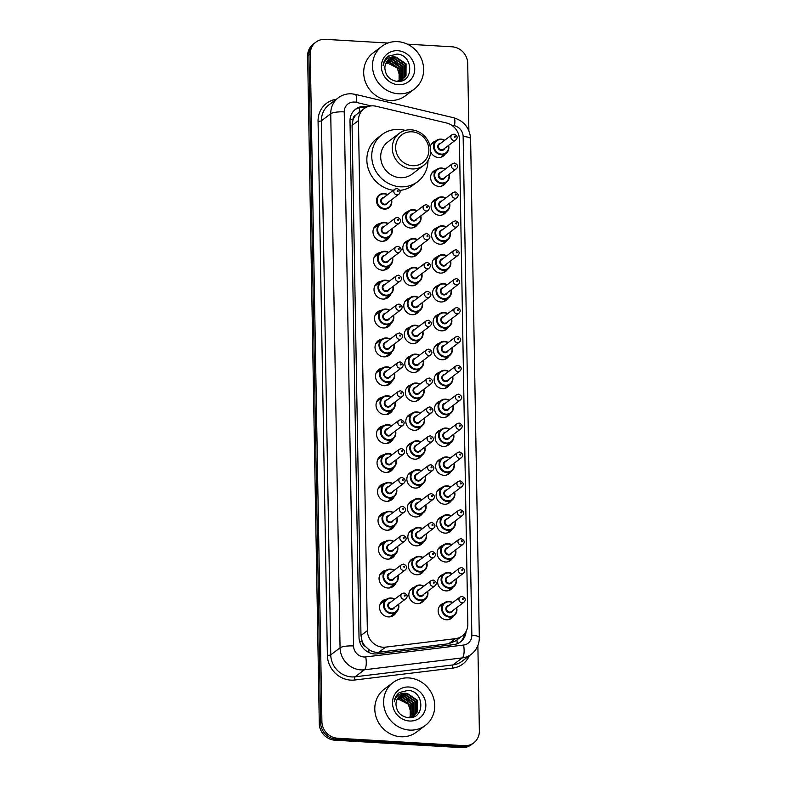 <?xml version="1.0" encoding="UTF-8"?>
<svg xmlns="http://www.w3.org/2000/svg" width="787" height="787" viewBox="0 0 787 787"><rect width="100%" height="100%" fill="white"/><g stroke="black" fill="none" stroke-linecap="round" stroke-linejoin="round"><path stroke-width="1.18" d="M453.381 616.211A8.588 7.939 -127 0 1 451.502 618.307A8.588 7.939 -127 0 1 446.475 619.792A8.588 7.939 -127 0 1 438.644 613.722A8.588 7.939 -127 0 1 441.153 604.593A8.588 7.939 -127 0 1 443.681 603.363M452.879 587.318A8.588 7.939 -127 0 1 451 589.414A8.588 7.939 -127 0 1 445.973 590.899A8.588 7.939 -127 0 1 438.143 584.83A8.588 7.939 -127 0 1 440.651 575.7A8.588 7.939 -127 0 1 443.179 574.461M452.377 558.426A8.588 7.939 -127 0 1 450.489 560.521A8.588 7.939 -127 0 1 445.462 562.007A8.588 7.939 -127 0 1 437.641 555.937A8.588 7.939 -127 0 1 440.149 546.808A8.588 7.939 -127 0 1 442.678 545.568M451.866 529.533A8.588 7.939 -127 0 1 449.987 531.628A8.588 7.939 -127 0 1 444.96 533.114A8.588 7.939 -127 0 1 437.129 527.044A8.588 7.939 -127 0 1 439.638 517.915A8.588 7.939 -127 0 1 442.176 516.675M451.364 500.64A8.588 7.939 -127 0 1 449.485 502.726A8.588 7.939 -127 0 1 444.458 504.221A8.588 7.939 -127 0 1 436.628 498.151A8.588 7.939 -127 0 1 439.136 489.022A8.588 7.939 -127 0 1 441.664 487.783M450.862 471.747A8.588 7.939 -127 0 1 448.983 473.833A8.588 7.939 -127 0 1 443.957 475.328A8.588 7.939 -127 0 1 436.126 469.259A8.588 7.939 -127 0 1 438.634 460.129A8.588 7.939 -127 0 1 441.163 458.89M450.361 442.855A8.588 7.939 -127 0 1 448.472 444.94A8.588 7.939 -127 0 1 443.445 446.436A8.588 7.939 -127 0 1 435.624 440.366A8.588 7.939 -127 0 1 438.133 431.237A8.588 7.939 -127 0 1 440.661 429.997M449.849 413.952A8.588 7.939 -127 0 1 447.97 416.048A8.588 7.939 -127 0 1 442.943 417.543A8.588 7.939 -127 0 1 435.113 411.473A8.588 7.939 -127 0 1 437.621 402.334A8.588 7.939 -127 0 1 440.149 401.104M449.347 385.059A8.588 7.939 -127 0 1 447.469 387.155A8.588 7.939 -127 0 1 442.442 388.64A8.588 7.939 -127 0 1 434.611 382.58A8.588 7.939 -127 0 1 437.119 373.441A8.588 7.939 -127 0 1 439.648 372.212M448.846 356.167A8.588 7.939 -127 0 1 446.967 358.262A8.588 7.939 -127 0 1 441.93 359.748A8.588 7.939 -127 0 1 434.109 353.678A8.588 7.939 -127 0 1 436.618 344.549A8.588 7.939 -127 0 1 439.146 343.319M448.344 327.274A8.588 7.939 -127 0 1 446.455 329.369A8.588 7.939 -127 0 1 441.428 330.855A8.588 7.939 -127 0 1 433.607 324.785A8.588 7.939 -127 0 1 436.116 315.656A8.588 7.939 -127 0 1 438.644 314.426M447.833 298.381A8.588 7.939 -127 0 1 445.954 300.477A8.588 7.939 -127 0 1 440.927 301.962A8.588 7.939 -127 0 1 433.096 295.892A8.588 7.939 -127 0 1 435.605 286.763A8.588 7.939 -127 0 1 438.133 285.524M447.331 269.488A8.588 7.939 -127 0 1 445.452 271.584A8.588 7.939 -127 0 1 440.425 273.069A8.588 7.939 -127 0 1 432.594 267A8.588 7.939 -127 0 1 435.103 257.87A8.588 7.939 -127 0 1 437.631 256.631M446.829 240.596A8.588 7.939 -127 0 1 444.94 242.691A8.588 7.939 -127 0 1 439.913 244.177A8.588 7.939 -127 0 1 432.093 238.107A8.588 7.939 -127 0 1 434.601 228.978A8.588 7.939 -127 0 1 437.129 227.738M446.318 211.703A8.588 7.939 -127 0 1 444.439 213.789A8.588 7.939 -127 0 1 439.412 215.284A8.588 7.939 -127 0 1 431.581 209.214A8.588 7.939 -127 0 1 434.099 200.085A8.588 7.939 -127 0 1 436.628 198.845M445.816 182.81A8.588 7.939 -127 0 1 443.937 184.896A8.588 7.939 -127 0 1 438.91 186.391A8.588 7.939 -127 0 1 431.079 180.321A8.588 7.939 -127 0 1 433.588 171.192A8.588 7.939 -127 0 1 436.116 169.953M445.314 153.908A8.588 7.939 -127 0 1 443.435 156.003A8.588 7.939 -127 0 1 438.408 157.498A8.588 7.939 -127 0 1 430.617 151.547M424.095 600.058A8.588 7.939 -127 0 1 422.216 602.153A8.588 7.939 -127 0 1 417.189 603.639A8.588 7.939 -127 0 1 409.358 597.569A8.588 7.939 -127 0 1 411.867 588.44A8.588 7.939 -127 0 1 414.395 587.2M423.593 571.165A8.588 7.939 -127 0 1 421.704 573.261A8.588 7.939 -127 0 1 416.677 574.746A8.588 7.939 -127 0 1 408.856 568.676A8.588 7.939 -127 0 1 411.365 559.547A8.588 7.939 -127 0 1 413.893 558.308M423.081 542.273A8.588 7.939 -127 0 1 421.202 544.368A8.588 7.939 -127 0 1 416.175 545.853A8.588 7.939 -127 0 1 408.345 539.784A8.588 7.939 -127 0 1 410.853 530.654A8.588 7.939 -127 0 1 413.382 529.415M422.58 513.38A8.588 7.939 -127 0 1 420.701 515.465A8.588 7.939 -127 0 1 415.674 516.961A8.588 7.939 -127 0 1 407.843 510.891A8.588 7.939 -127 0 1 410.352 501.762A8.588 7.939 -127 0 1 412.88 500.522M422.078 484.487A8.588 7.939 -127 0 1 420.189 486.573A8.588 7.939 -127 0 1 415.162 488.068A8.588 7.939 -127 0 1 407.341 481.998A8.588 7.939 -127 0 1 409.85 472.869A8.588 7.939 -127 0 1 412.378 471.629M421.576 455.594A8.588 7.939 -127 0 1 419.687 457.68A8.588 7.939 -127 0 1 414.66 459.175A8.588 7.939 -127 0 1 406.84 453.105A8.588 7.939 -127 0 1 409.348 443.976A8.588 7.939 -127 0 1 411.876 442.737M421.065 426.692A8.588 7.939 -127 0 1 419.186 428.787A8.588 7.939 -127 0 1 414.159 430.282A8.588 7.939 -127 0 1 406.328 424.213A8.588 7.939 -127 0 1 408.837 415.074A8.588 7.939 -127 0 1 411.365 413.844M420.563 397.799A8.588 7.939 -127 0 1 418.684 399.894A8.588 7.939 -127 0 1 413.657 401.38A8.588 7.939 -127 0 1 405.826 395.32A8.588 7.939 -127 0 1 408.335 386.181A8.588 7.939 -127 0 1 410.863 384.951M420.061 368.906A8.588 7.939 -127 0 1 418.172 371.002A8.588 7.939 -127 0 1 413.145 372.487A8.588 7.939 -127 0 1 405.325 366.417A8.588 7.939 -127 0 1 407.833 357.288A8.588 7.939 -127 0 1 410.361 356.058M419.55 340.014A8.588 7.939 -127 0 1 417.671 342.109A8.588 7.939 -127 0 1 412.644 343.594A8.588 7.939 -127 0 1 404.813 337.525A8.588 7.939 -127 0 1 407.322 328.395A8.588 7.939 -127 0 1 409.86 327.166M419.048 311.121A8.588 7.939 -127 0 1 417.169 313.216A8.588 7.939 -127 0 1 412.142 314.702A8.588 7.939 -127 0 1 404.311 308.632A8.588 7.939 -127 0 1 406.82 299.503A8.588 7.939 -127 0 1 409.348 298.263M418.546 282.228A8.588 7.939 -127 0 1 416.667 284.323A8.588 7.939 -127 0 1 411.64 285.809A8.588 7.939 -127 0 1 403.81 279.739A8.588 7.939 -127 0 1 406.318 270.61A8.588 7.939 -127 0 1 408.847 269.37M418.045 253.335A8.588 7.939 -127 0 1 416.156 255.431A8.588 7.939 -127 0 1 411.129 256.916A8.588 7.939 -127 0 1 403.308 250.846A8.588 7.939 -127 0 1 405.817 241.717A8.588 7.939 -127 0 1 408.345 240.478M417.533 224.443A8.588 7.939 -127 0 1 415.654 226.528A8.588 7.939 -127 0 1 410.627 228.023A8.588 7.939 -127 0 1 402.796 221.954A8.588 7.939 -127 0 1 405.305 212.824A8.588 7.939 -127 0 1 407.833 211.585M396.294 612.04A9.139 8.45 -127 0 1 393.756 615.326A9.139 8.45 -127 0 1 388.404 616.91A9.139 8.45 -127 0 1 380.082 610.456A9.139 8.45 -127 0 1 382.748 600.747A9.139 8.45 -127 0 1 386.604 599.202M395.792 583.147A9.139 8.45 -127 0 1 393.254 586.433A9.139 8.45 -127 0 1 387.902 588.017A9.139 8.45 -127 0 1 379.58 581.563A9.139 8.45 -127 0 1 382.246 571.854A9.139 8.45 -127 0 1 386.102 570.309M395.29 554.255A9.139 8.45 -127 0 1 392.743 557.54A9.139 8.45 -127 0 1 387.401 559.124A9.139 8.45 -127 0 1 379.068 552.671A9.139 8.45 -127 0 1 381.744 542.951A9.139 8.45 -127 0 1 385.6 541.417M394.779 525.362A9.139 8.45 -127 0 1 392.241 528.648A9.139 8.45 -127 0 1 386.899 530.231A9.139 8.45 -127 0 1 378.567 523.778A9.139 8.45 -127 0 1 381.233 514.059A9.139 8.45 -127 0 1 385.089 512.524M394.277 496.469A9.139 8.45 -127 0 1 391.739 499.755A9.139 8.45 -127 0 1 386.387 501.339A9.139 8.45 -127 0 1 378.065 494.885A9.139 8.45 -127 0 1 380.731 485.166A9.139 8.45 -127 0 1 384.587 483.631M393.775 467.576A9.139 8.45 -127 0 1 391.237 470.862A9.139 8.45 -127 0 1 385.886 472.446A9.139 8.45 -127 0 1 377.563 465.993A9.139 8.45 -127 0 1 380.229 456.273A9.139 8.45 -127 0 1 384.086 454.738M393.264 438.684A9.139 8.45 -127 0 1 390.726 441.969A9.139 8.45 -127 0 1 385.384 443.553A9.139 8.45 -127 0 1 377.052 437.09A9.139 8.45 -127 0 1 379.728 427.38A9.139 8.45 -127 0 1 383.574 425.836M392.762 409.791A9.139 8.45 -127 0 1 390.224 413.067A9.139 8.45 -127 0 1 384.873 414.66A9.139 8.45 -127 0 1 376.55 408.197A9.139 8.45 -127 0 1 379.216 398.488A9.139 8.45 -127 0 1 383.072 396.943M392.26 380.898A9.139 8.45 -127 0 1 389.722 384.174A9.139 8.45 -127 0 1 384.371 385.758A9.139 8.45 -127 0 1 376.048 379.304A9.139 8.45 -127 0 1 378.714 369.595A9.139 8.45 -127 0 1 382.571 368.05M391.759 351.996A9.139 8.45 -127 0 1 389.221 355.281A9.139 8.45 -127 0 1 383.869 356.865A9.139 8.45 -127 0 1 375.547 350.412A9.139 8.45 -127 0 1 378.213 340.702A9.139 8.45 -127 0 1 382.069 339.158M391.247 323.103A9.139 8.45 -127 0 1 388.709 326.389A9.139 8.45 -127 0 1 383.367 327.972A9.139 8.45 -127 0 1 375.035 321.519A9.139 8.45 -127 0 1 377.711 311.809A9.139 8.45 -127 0 1 381.557 310.265M390.745 294.21A9.139 8.45 -127 0 1 388.207 297.496A9.139 8.45 -127 0 1 382.856 299.08A9.139 8.45 -127 0 1 374.533 292.626A9.139 8.45 -127 0 1 377.199 282.907A9.139 8.45 -127 0 1 381.056 281.372M390.244 265.317A9.139 8.45 -127 0 1 387.706 268.603A9.139 8.45 -127 0 1 382.354 270.187A9.139 8.45 -127 0 1 374.032 263.734A9.139 8.45 -127 0 1 376.698 254.014A9.139 8.45 -127 0 1 380.554 252.479M389.742 236.425A9.139 8.45 -127 0 1 387.194 239.71A9.139 8.45 -127 0 1 381.852 241.294A9.139 8.45 -127 0 1 373.52 234.841A9.139 8.45 -127 0 1 376.196 225.121A9.139 8.45 -127 0 1 380.052 223.587M376.176 106.255A16.104 14.884 53 0 0 373.51 105.861A16.104 14.884 53 0 0 364.086 108.655A16.104 14.884 53 0 0 358.449 120.608L367.352 630.662A16.104 14.884 53 0 0 385.62 647.13L455.437 638.651A16.104 14.884 53 0 0 462.205 635.935A16.104 14.884 53 0 0 467.842 623.983L459.382 139.122A16.104 14.884 53 0 0 446.436 122.969L376.176 106.255M365.316 646.402A16.104 14.884 -127 0 1 362.109 641.139L362.109 641.415A5.371 4.958 53 0 0 365.316 646.402L368.591 649.354C371.72 651.656 375.133 652.61 378.842 652.236L448.659 643.756L455.643 640.884M357.977 113.269L356.039 114.961A5.371 4.958 53 0 0 352.999 119.575A16.104 3.797 179 0 0 350.067 119.476M352.999 119.575L353.009 119.85A16.104 14.884 -127 0 1 356.039 114.961M353.009 119.85L352.074 125.418L360.977 635.473L362.109 641.139M430.243 146.884A8.588 7.939 -127 0 1 433.086 142.299A8.588 7.939 -127 0 1 435.614 141.06M477.876 645.596L479.362 730.936A16.104 14.884 -127 0 1 473.725 742.889A16.104 14.884 -127 0 1 464.3 745.683L337.515 738.226L336.206 739.209A16.104 14.884 -127 0 1 320.594 722.663L308.947 55.08A16.104 14.884 -127 0 1 314.584 43.128A16.104 14.884 -127 0 0 308.947 55.08L320.594 722.663A16.104 14.884 -127 0 0 336.206 739.209L462.992 746.666L336.206 739.209L334.898 740.193A16.104 14.884 -127 0 1 319.296 723.647L307.638 56.064A16.104 14.884 -127 0 1 313.275 44.111L315.892 42.144A16.104 14.884 -127 0 1 325.316 39.35L387.922 43.029M473.725 742.889L472.416 743.872A16.104 14.884 -127 0 1 462.992 746.666A16.104 14.884 -127 0 0 472.416 743.872L471.108 744.856A16.104 14.884 -127 0 1 461.684 747.65L334.898 740.193M367.627 106.717A16.104 14.884 53 0 0 365.07 106.343A16.104 14.884 53 0 0 355.645 109.137A16.104 14.884 53 0 0 350.008 121.09L359.02 637.421A16.104 14.884 53 0 0 377.288 653.889L453.735 644.602A16.104 14.884 53 0 0 460.503 641.887A16.104 14.884 53 0 0 466.101 631.371M355.006 109.649A16.104 14.884 -127 0 1 363.771 107.337A16.104 14.884 -127 0 1 365.739 107.583M407.381 44.17L452.102 46.807A16.104 14.884 -127 0 1 467.704 63.354L468.885 130.691M337.515 738.226A16.104 14.884 -127 0 1 321.903 721.679L310.255 54.096A16.104 14.884 -127 0 1 315.892 42.144M464.655 633.555A16.104 14.884 -127 0 1 459.834 642.359M398.527 93.791A26.837 24.81 -127 0 1 374.061 74.834A26.837 24.81 -127 0 1 381.902 46.295A26.837 24.81 -127 0 1 397.612 41.642A26.837 24.81 -127 0 1 422.078 60.609A26.837 24.81 -127 0 1 414.237 89.138A26.837 24.81 -127 0 1 398.527 93.791M414.237 89.138L405.413 95.798A26.837 24.81 -127 0 1 389.713 100.451A26.837 24.81 -127 0 1 365.247 81.484A26.837 24.81 -127 0 1 373.087 52.945L381.902 46.295M397.769 50.712A17.501 16.183 -127 0 1 414.739 68.695A17.501 16.183 -127 0 1 398.37 84.721A17.501 16.183 -127 0 1 381.4 66.738A17.501 16.183 -127 0 1 397.769 50.712M396.776 81.356L403.101 79.123L406.003 75.847L406.072 63.845L396.235 57.156A12.13 11.215 -127 0 0 389.132 59.261A12.13 11.215 -127 0 0 384.882 68.272C385.551 75.67 389.565 80.038 396.914 81.366C414.306 83.383 413.637 54.647 396.963 54.096L388.266 56.28M398.35 81.415L402.698 79.428L405.6 76.152L405.659 64.16L395.822 57.471L389.014 59.35M401.065 80.658L401.852 80.008M402.039 79.831L403.967 77.382L404.026 65.39L394.189 58.7L388.217 60.028M400.081 81.248L402.068 79.871M402.255 79.694L404.37 77.077L404.439 65.085L394.602 58.395L388.414 59.851M401.124 80.313L402.334 78.611L402.393 66.62L392.556 59.93L387.499 60.796M400.622 80.933L401.183 80.392M401.35 80.195L402.737 78.306L402.806 66.315L392.969 59.625L387.676 60.599M400.14 80.717L400.701 79.851L400.76 67.849L390.923 61.16L386.84 61.652M400.386 80.618L401.104 79.536L401.173 67.544L391.336 60.855L386.997 61.425M399.098 81.031L399.127 69.089L389.29 62.399L386.25 62.596M399.363 80.953L399.54 68.774L389.703 62.084L386.387 62.35M385.846 63.413A12.13 11.215 -127 0 1 388.07 63.324L385.866 63.373M388.07 63.324L397.179 67.869L400.337 77.824M388.493 56.113C385.374 58.435 383.574 61.593 383.082 65.587C384.981 58.868 389.368 56.064 396.235 57.156M402.009 71.263L400.79 68.351L395.399 62.468M388.847 55.887L388.168 56.349M409.633 730.08A26.837 24.81 -127 0 1 385.168 711.123A26.837 24.81 -127 0 1 393.008 682.585A26.837 24.81 -127 0 1 408.719 677.932A26.837 24.81 -127 0 1 433.184 696.889A26.837 24.81 -127 0 1 425.344 725.427A26.837 24.81 -127 0 1 409.633 730.08M425.344 725.427L416.52 732.077A26.837 24.81 -127 0 1 400.819 736.74A26.837 24.81 -127 0 1 376.353 717.774A26.837 24.81 -127 0 1 384.194 689.235L393.008 682.585M408.876 687.002A17.501 16.183 -127 0 1 425.846 704.985A17.501 16.183 -127 0 1 409.476 721.01A17.501 16.183 -127 0 1 392.506 703.027A17.501 16.183 -127 0 1 408.876 687.002M407.882 717.646L414.208 715.403L417.11 712.137L417.179 700.135L407.341 693.445A12.13 11.215 -127 0 0 400.239 695.551A12.13 11.215 -127 0 0 395.989 704.562C396.658 711.96 400.672 716.318 408.02 717.655C425.413 719.672 424.744 690.937 408.069 690.386L399.373 692.57M409.456 717.705L413.805 715.717L416.707 712.442L416.766 700.44L406.928 693.76L400.121 695.639M412.172 716.947L412.959 716.298M413.145 716.121L415.074 713.671L415.133 701.679L405.295 694.99L399.324 696.318M411.188 717.537L413.175 716.16M413.362 715.983L415.477 713.366L415.546 701.365L405.708 694.675L399.521 696.141M412.231 716.603L413.441 714.901L413.5 702.909L403.662 696.22L398.606 697.085M411.729 717.213L412.29 716.682M412.457 716.485L413.844 714.596L413.913 702.604L404.075 695.915L398.783 696.889M411.247 717.006L411.808 716.14L411.867 704.139L402.029 697.449L397.947 697.941M411.493 716.908L412.211 715.826L412.28 703.834L402.442 697.144L398.104 697.715M410.204 717.321L410.234 705.368L400.396 698.679L397.356 698.886M410.47 717.242L410.647 705.063L400.809 698.374L397.494 698.64M396.953 699.692A12.13 11.215 -127 0 1 399.176 699.604L396.973 699.663M399.176 699.604L408.286 704.158L411.444 714.114M399.599 692.403C396.481 694.724 394.68 697.882 394.189 701.876C396.087 695.157 400.475 692.353 407.341 693.445M413.116 707.552L411.896 704.64L406.505 698.758M399.953 692.167L399.275 692.639M412.575 165.713A17.442 16.124 -127 0 1 395.664 147.779A17.442 16.124 -127 0 1 411.975 131.813A17.442 16.124 -127 0 1 428.885 149.737A17.442 16.124 -127 0 1 412.575 165.713M411.798 168.93A20.128 18.613 -127 0 1 393.451 154.714A20.128 18.613 -127 0 1 399.334 133.308A20.128 18.613 -127 0 1 411.119 129.816A20.128 18.613 -127 0 1 429.466 144.041A20.128 18.613 -127 0 1 423.583 165.437A20.128 18.613 -127 0 1 411.798 168.93M399.334 133.308L387.745 142.054A20.128 18.613 53 0 0 381.862 163.46A20.128 18.613 53 0 0 400.209 177.685A20.128 18.613 53 0 0 411.995 174.193L423.583 165.437M427.99 160.548A29.522 27.289 -127 0 1 417.651 181.689A29.522 27.289 -127 0 1 400.367 186.804A29.522 27.289 -127 0 1 373.461 165.949A29.522 27.289 -127 0 1 382.089 134.557A29.522 27.289 -127 0 1 399.363 129.442A29.522 27.289 -127 0 1 405.246 130.416M393.372 190.297A29.522 27.289 -127 0 1 368.218 168.605A29.522 27.289 -127 0 1 377.189 138.256L382.089 134.557M417.651 181.689L412.752 185.388A29.522 27.289 -127 0 1 399.776 190.415M368.906 652.512A16.104 5.411 -96.9 0 0 368.591 649.354M359.236 112.305A16.104 4.092 -76.6 0 0 359.452 107.711M457.158 643.746A16.104 5.411 -96.9 0 0 456.913 639.929M362.109 641.415A16.104 3.797 179 0 0 359.57 641.316M352.074 125.418L358.449 120.608M448.659 643.756L455.437 638.651M378.842 652.236L385.62 647.13M360.977 635.473L367.352 630.662M319.296 723.647L321.903 721.679M307.638 56.064L310.255 54.096M461.684 747.65L464.3 745.683M371.12 105.911L356.049 102.33A10.733 9.926 53 0 0 354.278 102.064A10.733 9.926 53 0 0 344.234 111.892L353.55 645.96A10.733 9.926 53 0 0 363.958 656.988A10.733 9.926 53 0 0 365.729 656.938L463.582 645.055A10.733 9.926 53 0 0 471.846 635.276L463.14 136.525A10.733 9.926 53 0 0 454.512 125.753L451.236 124.976M463.582 645.055A10.733 3.601 -96.9 0 1 462.274 657.893L364.42 669.776A21.465 19.852 -127 0 1 360.879 669.885A21.465 19.852 -127 0 1 340.063 647.819L330.737 113.751A21.465 19.852 -127 0 1 338.262 97.824L328.956 104.838A21.465 19.852 53 0 0 321.43 120.775L330.756 654.843A21.465 19.852 53 0 0 351.573 676.909A21.465 19.852 53 0 0 355.114 676.8L452.968 664.917A21.465 19.852 53 0 0 461.989 661.296L471.295 654.272A21.465 19.852 -127 0 1 462.274 657.893L452.968 664.917A2.686 0.905 83.1 0 0 452.633 668.124L354.789 680.007A24.151 22.331 -127 0 1 327.382 655.305L318.066 121.247A2.686 0.63 179 0 0 321.43 120.775L330.737 113.751A10.733 2.528 -1 0 1 344.234 111.892M354.789 680.007A2.686 0.905 83.1 0 1 355.114 676.8L364.42 669.776A10.733 3.601 -96.9 0 0 365.729 656.938M318.066 121.247A24.151 22.331 -127 0 1 336.305 99.3M469.337 655.748A24.151 22.331 -127 0 1 452.633 668.124M353.55 645.96A10.733 2.528 -1 0 0 340.063 647.819L330.756 654.843A2.686 0.63 179 0 1 327.382 655.305M471.846 635.276A10.733 2.528 -1 0 1 479.322 637.549L470.616 138.797C469.711 127.986 464.084 120.972 453.735 117.775L355.271 94.342A10.733 2.725 -76.6 0 1 356.049 102.33M463.14 136.525A10.733 2.528 -1 0 1 470.616 138.797M454.512 125.753A10.733 2.725 -76.6 0 0 453.735 117.775M388.985 207.729L391.601 203.715L391.542 199.741A8.047 7.447 -127 0 1 388.985 207.729A8.047 7.447 -127 0 1 384.263 209.126A8.047 7.447 -127 0 1 376.934 203.44A8.047 7.447 -127 0 1 379.285 194.881A8.047 7.447 -127 0 1 383.997 193.484A8.047 7.447 -127 0 1 387.637 194.625M387.361 194.832A7.516 6.945 53 0 0 384.164 193.877A7.516 6.945 53 0 0 377.14 200.764A7.516 6.945 53 0 0 384.42 208.486A7.516 6.945 53 0 0 391.247 199.977M387.666 202.672A3.758 3.473 -127 0 1 380.731 201.197A3.758 3.473 -127 0 1 383.781 197.537M382.521 198.491A3.217 2.981 53 0 0 384.509 204.187A3.217 2.981 53 0 0 386.397 203.626L398.802 194.271A3.217 2.981 -127 0 1 393.982 192.549A3.217 2.981 -127 0 1 394.926 189.126L382.521 198.491M397.691 191.605A0.541 0.492 53 0 0 397.671 190.562A0.541 0.492 53 0 0 397.691 191.605M392.024 228.663A8.047 7.447 -127 0 1 389.486 236.621A8.047 7.447 -127 0 1 384.774 238.018A8.047 7.447 -127 0 1 377.435 232.332A8.047 7.447 -127 0 1 379.787 223.774A8.047 7.447 -127 0 1 384.499 222.377A8.047 7.447 -127 0 1 388.139 223.518M387.873 223.724A7.516 6.945 53 0 0 384.676 222.77A7.516 6.945 53 0 0 377.642 229.656A7.516 6.945 53 0 0 384.922 237.379A7.516 6.945 53 0 0 391.749 228.869M388.168 231.565A3.758 3.473 -127 0 1 381.233 230.099A3.758 3.473 -127 0 1 384.282 226.43M383.023 227.384A3.217 2.981 53 0 0 385.02 233.08A3.217 2.981 53 0 0 386.899 232.519L399.314 223.164A3.217 2.981 -127 0 1 394.494 221.442A3.217 2.981 -127 0 1 395.428 218.019L383.023 227.384M398.192 220.498A0.541 0.492 53 0 0 398.173 219.455A0.541 0.492 53 0 0 398.192 220.498M392.526 257.556A8.047 7.447 -127 0 1 389.988 265.524A8.047 7.447 -127 0 1 385.276 266.911A8.047 7.447 -127 0 1 377.937 261.225A8.047 7.447 -127 0 1 380.288 252.666A8.047 7.447 -127 0 1 385 251.269A8.047 7.447 -127 0 1 388.65 252.411M388.375 252.617A7.516 6.945 53 0 0 385.177 251.673A7.516 6.945 53 0 0 378.144 258.549A7.516 6.945 53 0 0 385.433 266.272A7.516 6.945 53 0 0 392.251 257.762M388.67 260.458A3.758 3.473 -127 0 1 381.734 258.992A3.758 3.473 -127 0 1 384.794 255.322M383.525 256.277A3.217 2.981 53 0 0 385.522 261.973A3.217 2.981 53 0 0 387.411 261.422L399.816 252.056A3.217 2.981 -127 0 1 394.995 250.335A3.217 2.981 -127 0 1 395.93 246.911L383.525 256.277M398.704 249.39A0.541 0.492 53 0 0 398.684 248.348A0.541 0.492 53 0 0 398.704 249.39M385.512 280.162A8.047 7.447 -127 0 1 389.152 281.303L385.551 280.152L380.79 281.559A8.047 7.447 -127 0 1 385.512 280.162M393.028 286.448A8.047 7.447 -127 0 1 390.49 294.417A8.047 7.447 -127 0 1 385.778 295.814A8.047 7.447 -127 0 1 378.439 290.118A8.047 7.447 -127 0 1 380.79 281.559L374.671 286.183M388.876 281.51A7.516 6.945 53 0 0 385.679 280.565A7.516 6.945 53 0 0 378.645 287.442A7.516 6.945 53 0 0 385.935 295.164A7.516 6.945 53 0 0 392.762 286.655M389.172 289.36A3.758 3.473 -127 0 1 382.236 287.885A3.758 3.473 -127 0 1 385.296 284.215M384.026 285.169A3.217 2.981 53 0 0 386.023 290.865A3.217 2.981 53 0 0 387.912 290.314L400.317 280.949A3.217 2.981 -127 0 1 395.497 279.228A3.217 2.981 -127 0 1 396.441 275.804L384.026 285.169M399.206 278.283A0.541 0.492 53 0 0 399.186 277.24A0.541 0.492 53 0 0 399.206 278.283M386.014 309.055A8.047 7.447 -127 0 1 389.654 310.196L386.053 309.045L381.302 310.452A8.047 7.447 -127 0 1 386.014 309.055M384.873 327.933L391.001 323.309L393.618 319.296L393.559 315.321A8.047 7.447 -127 0 1 391.001 323.309A8.047 7.447 -127 0 1 386.289 324.706A8.047 7.447 -127 0 1 378.95 319.01A8.047 7.447 -127 0 1 381.302 310.452L375.173 315.075M389.378 310.403A7.516 6.945 53 0 0 386.181 309.458A7.516 6.945 53 0 0 379.157 316.335A7.516 6.945 53 0 0 386.437 324.057A7.516 6.945 53 0 0 393.264 315.548M389.683 318.253A3.758 3.473 -127 0 1 382.748 316.777A3.758 3.473 -127 0 1 385.797 313.108M384.538 314.062A3.217 2.981 53 0 0 386.525 319.768A3.217 2.981 53 0 0 388.414 319.207L400.819 309.842A3.217 2.981 -127 0 1 395.999 308.12A3.217 2.981 -127 0 1 396.943 304.697L384.538 314.062M399.707 307.176A0.541 0.492 53 0 0 399.688 306.133A0.541 0.492 53 0 0 399.707 307.176M394.041 344.234A8.047 7.447 -127 0 1 391.503 352.202A8.047 7.447 -127 0 1 386.791 353.599A8.047 7.447 -127 0 1 379.452 347.903A8.047 7.447 -127 0 1 381.803 339.345A8.047 7.447 -127 0 1 386.515 337.948A8.047 7.447 -127 0 1 390.155 339.099M389.89 339.295A7.516 6.945 53 0 0 386.692 338.351A7.516 6.945 53 0 0 379.659 345.227A7.516 6.945 53 0 0 386.938 352.95A7.516 6.945 53 0 0 393.766 344.44M390.185 347.146A3.758 3.473 -127 0 1 383.249 345.67A3.758 3.473 -127 0 1 386.309 342.001M385.04 342.955A3.217 2.981 53 0 0 387.037 348.661A3.217 2.981 53 0 0 388.916 348.1L401.331 338.735A3.217 2.981 -127 0 1 396.51 337.013A3.217 2.981 -127 0 1 397.445 333.59L385.04 342.955M400.209 336.069A0.541 0.492 53 0 0 400.199 335.026A0.541 0.492 53 0 0 399.688 335.518A0.541 0.492 53 0 0 400.209 336.069M394.543 373.127A8.047 7.447 -127 0 1 392.005 381.095A8.047 7.447 -127 0 1 387.293 382.492A8.047 7.447 -127 0 1 379.954 376.806A8.047 7.447 -127 0 1 382.305 368.237A8.047 7.447 -127 0 1 387.017 366.84A8.047 7.447 -127 0 1 390.667 367.991M390.391 368.188A7.516 6.945 53 0 0 387.194 367.244A7.516 6.945 53 0 0 380.16 374.12A7.516 6.945 53 0 0 387.45 381.843A7.516 6.945 53 0 0 394.267 373.333M390.686 376.038A3.758 3.473 -127 0 1 383.751 374.563A3.758 3.473 -127 0 1 386.81 370.893M385.541 371.848A3.217 2.981 53 0 0 387.538 377.553A3.217 2.981 53 0 0 389.427 376.993L401.832 367.627A3.217 2.981 -127 0 1 397.012 365.916A3.217 2.981 -127 0 1 397.956 362.492L385.541 371.848M400.721 364.961A0.541 0.492 53 0 0 400.701 363.919A0.541 0.492 53 0 0 400.721 364.961M387.607 395.743A8.047 7.447 -127 0 1 391.169 396.884M395.044 402.019A8.047 7.447 -127 0 1 392.506 409.988A8.047 7.447 -127 0 1 387.794 411.385A8.047 7.447 -127 0 1 380.455 405.698A8.047 7.447 -127 0 1 382.816 397.13A8.047 7.447 -127 0 1 387.529 395.743M390.893 397.091A7.516 6.945 53 0 0 387.696 396.136A7.516 6.945 53 0 0 380.672 403.013A7.516 6.945 53 0 0 387.952 410.735A7.516 6.945 53 0 0 394.779 402.226M391.188 404.931A3.758 3.473 -127 0 1 384.253 403.456A3.758 3.473 -127 0 1 387.312 399.786M386.043 400.74A3.217 2.981 53 0 0 388.04 406.446A3.217 2.981 53 0 0 389.929 405.885L402.334 396.52A3.217 2.981 -127 0 1 397.514 394.808A3.217 2.981 -127 0 1 398.458 391.385L386.043 400.74M401.222 393.854A0.541 0.492 53 0 0 401.203 392.811A0.541 0.492 53 0 0 401.222 393.854M388.109 424.636A8.047 7.447 -127 0 1 391.67 425.777L388.07 424.616L383.318 426.033A8.047 7.447 -127 0 1 388.03 424.636M395.546 430.912A8.047 7.447 -127 0 1 393.018 438.88A8.047 7.447 -127 0 1 388.306 440.277A8.047 7.447 -127 0 1 380.967 434.591A8.047 7.447 -127 0 1 383.318 426.033L377.189 430.646M391.395 425.983A7.516 6.945 53 0 0 388.198 425.029A7.516 6.945 53 0 0 381.174 431.915A7.516 6.945 53 0 0 388.453 439.638A7.516 6.945 53 0 0 395.281 431.119M391.7 433.824A3.758 3.473 -127 0 1 384.764 432.348A3.758 3.473 -127 0 1 387.814 428.679M386.555 429.643A3.217 2.981 53 0 0 388.542 435.339A3.217 2.981 53 0 0 390.431 434.778L402.836 425.413A3.217 2.981 -127 0 1 398.015 423.701A3.217 2.981 -127 0 1 398.96 420.278L386.555 429.643M401.724 422.747A0.541 0.492 53 0 0 401.704 421.704A0.541 0.492 53 0 0 401.724 422.747M388.611 453.528A8.047 7.447 -127 0 1 392.172 454.67M396.058 459.815A8.047 7.447 -127 0 1 393.52 467.773A8.047 7.447 -127 0 1 388.808 469.17A8.047 7.447 -127 0 1 381.469 463.484A8.047 7.447 -127 0 1 383.82 454.925A8.047 7.447 -127 0 1 388.532 453.528M391.906 454.876A7.516 6.945 53 0 0 388.709 453.922A7.516 6.945 53 0 0 381.675 460.808A7.516 6.945 53 0 0 388.965 468.531A7.516 6.945 53 0 0 395.782 460.011M392.201 462.717A3.758 3.473 -127 0 1 385.266 461.241A3.758 3.473 -127 0 1 388.325 457.581M387.056 458.536A3.217 2.981 53 0 0 389.053 464.232A3.217 2.981 53 0 0 390.932 463.671L403.347 454.306A3.217 2.981 -127 0 1 398.527 452.594A3.217 2.981 -127 0 1 399.462 449.17L387.056 458.536M402.226 451.649A0.541 0.492 53 0 0 402.216 450.607A0.541 0.492 53 0 0 402.226 451.649M389.112 482.421A8.047 7.447 -127 0 1 392.683 483.562M396.559 488.707A8.047 7.447 -127 0 1 394.021 496.666A8.047 7.447 -127 0 1 389.309 498.063A8.047 7.447 -127 0 1 381.97 492.377A8.047 7.447 -127 0 1 384.322 483.818A8.047 7.447 -127 0 1 389.034 482.421M392.408 483.769A7.516 6.945 53 0 0 389.211 482.815A7.516 6.945 53 0 0 382.177 489.701A7.516 6.945 53 0 0 389.467 497.423A7.516 6.945 53 0 0 396.284 488.914M392.703 491.609A3.758 3.473 -127 0 1 385.768 490.144A3.758 3.473 -127 0 1 388.827 486.474M387.558 487.428A3.217 2.981 53 0 0 389.555 493.124A3.217 2.981 53 0 0 391.444 492.564L403.849 483.208A3.217 2.981 -127 0 1 399.029 481.487A3.217 2.981 -127 0 1 399.973 478.063L387.558 487.428M402.737 480.542A0.541 0.492 53 0 0 402.718 479.499A0.541 0.492 53 0 0 402.737 480.542M389.624 511.314A8.047 7.447 -127 0 1 393.185 512.455L389.585 511.294L384.833 512.711A8.047 7.447 -127 0 1 389.545 511.314M397.061 517.6A8.047 7.447 -127 0 1 394.523 525.559A8.047 7.447 -127 0 1 389.811 526.956A8.047 7.447 -127 0 1 382.472 521.269A8.047 7.447 -127 0 1 384.833 512.711L378.704 517.334M392.91 512.662A7.516 6.945 53 0 0 389.713 511.707A7.516 6.945 53 0 0 382.689 518.594A7.516 6.945 53 0 0 389.968 526.316A7.516 6.945 53 0 0 396.796 517.807M393.205 520.502A3.758 3.473 -127 0 1 386.269 519.036A3.758 3.473 -127 0 1 389.329 515.367M388.07 516.321A3.217 2.981 53 0 0 390.057 522.017A3.217 2.981 53 0 0 391.946 521.456L404.351 512.101A3.217 2.981 -127 0 1 399.53 510.379A3.217 2.981 -127 0 1 400.475 506.956L388.07 516.321M403.239 509.435A0.541 0.492 53 0 0 403.219 508.392A0.541 0.492 53 0 0 403.239 509.435M390.126 540.216A8.047 7.447 -127 0 1 393.687 541.348M388.906 559.075L395.035 554.461L397.651 550.438L397.602 546.473A8.047 7.447 -127 0 1 395.035 554.461A8.047 7.447 -127 0 1 390.322 555.858A8.047 7.447 -127 0 1 382.984 550.162A8.047 7.447 -127 0 1 385.335 541.604A8.047 7.447 -127 0 1 390.047 540.207M393.421 541.554A7.516 6.945 53 0 0 390.214 540.61A7.516 6.945 53 0 0 383.19 547.486A7.516 6.945 53 0 0 390.47 555.209A7.516 6.945 53 0 0 397.297 546.699M393.716 549.405A3.758 3.473 -127 0 1 386.781 547.929A3.758 3.473 -127 0 1 389.831 544.26M388.571 545.214A3.217 2.981 53 0 0 390.568 550.91A3.217 2.981 53 0 0 392.447 550.359L404.862 540.994A3.217 2.981 -127 0 1 400.042 539.272A3.217 2.981 -127 0 1 400.977 535.849L388.571 545.214M403.741 538.328A0.541 0.492 53 0 0 403.721 537.285A0.541 0.492 53 0 0 403.741 538.328M390.627 569.109A8.047 7.447 -127 0 1 394.189 570.241M398.074 575.386A8.047 7.447 -127 0 1 395.536 583.354A8.047 7.447 -127 0 1 390.824 584.751A8.047 7.447 -127 0 1 383.485 579.055A8.047 7.447 -127 0 1 385.837 570.496A8.047 7.447 -127 0 1 390.549 569.099M393.923 570.447A7.516 6.945 53 0 0 390.726 569.503A7.516 6.945 53 0 0 383.692 576.379A7.516 6.945 53 0 0 390.982 584.102A7.516 6.945 53 0 0 397.799 575.592M394.218 578.297A3.758 3.473 -127 0 1 387.283 576.822A3.758 3.473 -127 0 1 390.342 573.152M389.073 574.107A3.217 2.981 53 0 0 391.07 579.803A3.217 2.981 53 0 0 392.949 579.252L405.364 569.886A3.217 2.981 -127 0 1 400.544 568.165A3.217 2.981 -127 0 1 401.478 564.741L389.073 574.107M404.252 567.22A0.541 0.492 53 0 0 404.233 566.178A0.541 0.492 53 0 0 404.252 567.22M391.139 598.002A8.047 7.447 -127 0 1 394.7 599.133M398.576 604.278A8.047 7.447 -127 0 1 396.038 612.247A8.047 7.447 -127 0 1 391.326 613.644A8.047 7.447 -127 0 1 383.987 607.948A8.047 7.447 -127 0 1 386.338 599.389A8.047 7.447 -127 0 1 391.05 597.992M394.425 599.34A7.516 6.945 53 0 0 391.228 598.395A7.516 6.945 53 0 0 384.194 605.272A7.516 6.945 53 0 0 391.483 612.994A7.516 6.945 53 0 0 398.301 604.485M394.72 607.19A3.758 3.473 -127 0 1 387.784 605.715A3.758 3.473 -127 0 1 390.844 602.045M389.575 602.999A3.217 2.981 53 0 0 391.572 608.705A3.217 2.981 53 0 0 393.461 608.144L405.866 598.779A3.217 2.981 -127 0 1 401.045 597.058A3.217 2.981 -127 0 1 401.99 593.634L389.575 602.999M404.754 596.113A0.541 0.492 53 0 0 404.734 595.07A0.541 0.492 53 0 0 404.754 596.113M420.809 215.923A8.047 7.447 -127 0 1 418.271 223.882A8.047 7.447 -127 0 1 413.559 225.279A8.047 7.447 -127 0 1 406.22 219.593A8.047 7.447 -127 0 1 408.571 211.034A8.047 7.447 -127 0 1 413.283 209.637A8.047 7.447 -127 0 1 416.923 210.778M416.657 210.985A7.516 6.945 53 0 0 413.46 210.031A7.516 6.945 53 0 0 406.426 216.917A7.516 6.945 53 0 0 413.716 224.639A7.516 6.945 53 0 0 420.533 216.13M416.953 218.825A3.758 3.473 -127 0 1 410.017 217.36A3.758 3.473 -127 0 1 413.077 213.69M424.213 205.279L411.808 214.644A3.217 2.981 53 0 0 413.805 220.34A3.217 2.981 53 0 0 415.684 219.78L428.098 210.424A3.217 2.981 -127 0 1 423.278 208.703A3.217 2.981 -127 0 1 424.213 205.279L426.308 204.65C429.692 206.283 430.292 208.211 428.098 210.424M426.967 206.715A0.541 0.492 53 0 0 426.977 207.758A0.541 0.492 53 0 0 426.967 206.715M421.311 244.816A8.047 7.447 -127 0 1 418.773 252.784A8.047 7.447 -127 0 1 414.06 254.181A8.047 7.447 -127 0 1 406.722 248.485A8.047 7.447 -127 0 1 409.073 239.927A8.047 7.447 -127 0 1 413.785 238.53A8.047 7.447 -127 0 1 417.435 239.671M417.159 239.878A7.516 6.945 53 0 0 413.962 238.933A7.516 6.945 53 0 0 406.928 245.81A7.516 6.945 53 0 0 414.218 253.532A7.516 6.945 53 0 0 421.035 245.023M417.454 247.718A3.758 3.473 -127 0 1 410.519 246.252A3.758 3.473 -127 0 1 413.578 242.583M424.724 234.172L412.309 243.537A3.217 2.981 53 0 0 414.306 249.233A3.217 2.981 53 0 0 416.195 248.682L428.6 239.317A3.217 2.981 -127 0 1 423.78 237.595A3.217 2.981 -127 0 1 424.724 234.172L426.81 233.542C430.204 235.185 430.794 237.103 428.6 239.317M427.469 235.608A0.541 0.492 53 0 0 427.489 236.651A0.541 0.492 53 0 0 427.469 235.608M421.812 273.709A8.047 7.447 -127 0 1 419.274 281.677A8.047 7.447 -127 0 1 414.562 283.074A8.047 7.447 -127 0 1 407.223 277.378A8.047 7.447 -127 0 1 409.584 268.82A8.047 7.447 -127 0 1 414.296 267.423A8.047 7.447 -127 0 1 417.936 268.564L414.336 267.413L409.584 268.82L404.439 272.705M417.661 268.77A7.516 6.945 53 0 0 414.464 267.826A7.516 6.945 53 0 0 407.44 274.702A7.516 6.945 53 0 0 414.719 282.425A7.516 6.945 53 0 0 421.547 273.915M417.956 276.621A3.758 3.473 -127 0 1 411.021 275.145A3.758 3.473 -127 0 1 414.08 271.476M425.226 263.065L412.821 272.43A3.217 2.981 53 0 0 414.808 278.126A3.217 2.981 53 0 0 416.697 277.575L429.102 268.21A3.217 2.981 -127 0 1 424.282 266.488A3.217 2.981 -127 0 1 425.226 263.065L427.311 262.435C430.705 264.078 431.296 265.996 429.102 268.21M427.971 264.501A0.541 0.492 53 0 0 427.99 265.544A0.541 0.492 53 0 0 427.971 264.501M422.324 302.602A8.047 7.447 -127 0 1 419.786 310.57A8.047 7.447 -127 0 1 415.074 311.967A8.047 7.447 -127 0 1 407.735 306.271A8.047 7.447 -127 0 1 410.086 297.712A8.047 7.447 -127 0 1 414.798 296.315A8.047 7.447 -127 0 1 418.438 297.456M418.172 297.663A7.516 6.945 53 0 0 414.965 296.719A7.516 6.945 53 0 0 407.941 303.595A7.516 6.945 53 0 0 415.221 311.318A7.516 6.945 53 0 0 422.048 302.808M418.468 305.513A3.758 3.473 -127 0 1 411.532 304.038A3.758 3.473 -127 0 1 414.582 300.368M425.728 291.957L413.323 301.323A3.217 2.981 53 0 0 415.32 307.028A3.217 2.981 53 0 0 417.199 306.468L429.604 297.102A3.217 2.981 -127 0 1 424.783 295.381A3.217 2.981 -127 0 1 425.728 291.957L427.813 291.328C431.207 292.971 431.807 294.889 429.604 297.102M428.472 293.394A0.541 0.492 53 0 0 428.492 294.436A0.541 0.492 53 0 0 428.472 293.394M422.826 331.494A8.047 7.447 -127 0 1 420.288 339.463A8.047 7.447 -127 0 1 415.575 340.86A8.047 7.447 -127 0 1 408.237 335.164A8.047 7.447 -127 0 1 410.588 326.605A8.047 7.447 -127 0 1 415.3 325.208A8.047 7.447 -127 0 1 418.94 326.359M418.674 326.556A7.516 6.945 53 0 0 415.477 325.611A7.516 6.945 53 0 0 408.443 332.488A7.516 6.945 53 0 0 415.733 340.21A7.516 6.945 53 0 0 422.55 331.701M418.969 334.406A3.758 3.473 -127 0 1 412.034 332.931A3.758 3.473 -127 0 1 415.093 329.261M426.229 320.85L413.824 330.215A3.217 2.981 53 0 0 415.821 335.921A3.217 2.981 53 0 0 417.7 335.36L430.115 325.995A3.217 2.981 -127 0 1 425.295 324.274A3.217 2.981 -127 0 1 426.229 320.85L428.325 320.22C431.709 321.863 432.309 323.782 430.115 325.995M428.984 322.286A0.541 0.492 53 0 0 428.994 323.329A0.541 0.492 53 0 0 429.505 322.837A0.541 0.492 53 0 0 428.984 322.286M423.327 360.387A8.047 7.447 -127 0 1 420.789 368.355A8.047 7.447 -127 0 1 416.077 369.752A8.047 7.447 -127 0 1 408.738 364.066A8.047 7.447 -127 0 1 411.089 355.498A8.047 7.447 -127 0 1 415.802 354.101A8.047 7.447 -127 0 1 419.451 355.252L415.851 354.091L411.089 355.498L405.944 359.384M419.176 355.449A7.516 6.945 53 0 0 415.979 354.504A7.516 6.945 53 0 0 408.945 361.381A7.516 6.945 53 0 0 416.234 369.103A7.516 6.945 53 0 0 423.052 360.594M419.471 363.299A3.758 3.473 -127 0 1 412.536 361.823A3.758 3.473 -127 0 1 415.595 358.154M426.741 349.753L414.326 359.108A3.217 2.981 53 0 0 416.323 364.814A3.217 2.981 53 0 0 418.212 364.253L430.617 354.888A3.217 2.981 -127 0 1 425.797 353.176A3.217 2.981 -127 0 1 426.741 349.753L428.826 349.113C432.22 350.756 432.811 352.684 430.617 354.888M429.486 351.179A0.541 0.492 53 0 0 429.505 352.222A0.541 0.492 53 0 0 429.486 351.179M416.156 401.134L421.301 397.248L423.918 393.234L423.859 389.26A8.047 7.447 -127 0 1 421.301 397.248A8.047 7.447 -127 0 1 416.579 398.645A8.047 7.447 -127 0 1 409.25 392.959A8.047 7.447 -127 0 1 411.601 384.39A8.047 7.447 -127 0 1 416.313 383.003A8.047 7.447 -127 0 1 419.953 384.145M419.678 384.351A7.516 6.945 53 0 0 416.48 383.397A7.516 6.945 53 0 0 409.456 390.273A7.516 6.945 53 0 0 416.736 397.996A7.516 6.945 53 0 0 423.563 389.486M419.983 392.192A3.758 3.473 -127 0 1 413.047 390.716A3.758 3.473 -127 0 1 416.097 387.047M427.243 378.645L414.838 388.001A3.217 2.981 53 0 0 416.825 393.707A3.217 2.981 53 0 0 418.714 393.146L431.119 383.781A3.217 2.981 -127 0 1 426.298 382.069A3.217 2.981 -127 0 1 427.243 378.645L429.328 378.016C432.722 379.649 433.322 381.577 431.119 383.781M429.987 380.072A0.541 0.492 53 0 0 430.007 381.115A0.541 0.492 53 0 0 429.987 380.072M424.341 418.172A8.047 7.447 -127 0 1 421.802 426.141A8.047 7.447 -127 0 1 417.09 427.538A8.047 7.447 -127 0 1 409.752 421.852A8.047 7.447 -127 0 1 412.103 413.293A8.047 7.447 -127 0 1 416.815 411.896A8.047 7.447 -127 0 1 420.455 413.037M420.189 413.244A7.516 6.945 53 0 0 416.982 412.29A7.516 6.945 53 0 0 409.958 419.176A7.516 6.945 53 0 0 417.238 426.898A7.516 6.945 53 0 0 424.065 418.379M420.484 421.084A3.758 3.473 -127 0 1 413.549 419.609A3.758 3.473 -127 0 1 416.598 415.939M427.744 407.538L415.339 416.903A3.217 2.981 53 0 0 417.336 422.599A3.217 2.981 53 0 0 419.215 422.039L431.63 412.673A3.217 2.981 -127 0 1 426.81 410.962A3.217 2.981 -127 0 1 427.744 407.538L429.83 406.909C433.224 408.542 433.824 410.47 431.63 412.673M430.489 408.965A0.541 0.492 53 0 0 430.509 410.007A0.541 0.492 53 0 0 430.489 408.965M424.842 447.075A8.047 7.447 -127 0 1 422.304 455.034A8.047 7.447 -127 0 1 417.592 456.43A8.047 7.447 -127 0 1 410.253 450.744A8.047 7.447 -127 0 1 412.604 442.186A8.047 7.447 -127 0 1 417.317 440.789M420.691 442.137A7.516 6.945 53 0 0 417.494 441.182A7.516 6.945 53 0 0 410.46 448.069A7.516 6.945 53 0 0 417.749 455.791A7.516 6.945 53 0 0 424.567 447.272M420.986 449.977A3.758 3.473 -127 0 1 414.051 448.501A3.758 3.473 -127 0 1 417.11 444.842M428.246 436.431L415.841 445.796A3.217 2.981 53 0 0 417.838 451.492A3.217 2.981 53 0 0 419.717 450.931L432.132 441.566A3.217 2.981 -127 0 1 427.311 439.854A3.217 2.981 -127 0 1 428.246 436.431L430.341 435.801C433.726 437.434 434.326 439.362 432.132 441.566M431.001 437.867A0.541 0.492 53 0 0 430.499 438.349A0.541 0.492 53 0 0 431.02 438.91A0.541 0.492 53 0 0 431.001 437.867M417.395 440.789A8.047 7.447 -127 0 1 420.956 441.93M425.344 475.968A8.047 7.447 -127 0 1 422.806 483.926A8.047 7.447 -127 0 1 418.094 485.323A8.047 7.447 -127 0 1 410.755 479.637A8.047 7.447 -127 0 1 413.106 471.079A8.047 7.447 -127 0 1 417.818 469.682M421.193 471.029A7.516 6.945 53 0 0 417.995 470.075A7.516 6.945 53 0 0 410.962 476.961A7.516 6.945 53 0 0 418.251 484.684A7.516 6.945 53 0 0 425.069 476.174M421.488 478.87A3.758 3.473 -127 0 1 414.552 477.404A3.758 3.473 -127 0 1 417.612 473.735M428.758 465.324L416.343 474.689A3.217 2.981 53 0 0 418.34 480.385A3.217 2.981 53 0 0 420.228 479.824L432.634 470.469A3.217 2.981 -127 0 1 427.813 468.747A3.217 2.981 -127 0 1 428.758 465.324L430.843 464.694C434.237 466.327 434.827 468.255 432.634 470.469M431.502 466.76A0.541 0.492 53 0 0 431.522 467.803A0.541 0.492 53 0 0 431.502 466.76M417.907 469.682A8.047 7.447 -127 0 1 421.468 470.823L417.867 469.662L413.106 471.079L407.961 474.954M425.846 504.861A8.047 7.447 -127 0 1 423.317 512.819A8.047 7.447 -127 0 1 418.605 514.216A8.047 7.447 -127 0 1 411.267 508.53A8.047 7.447 -127 0 1 413.618 499.971A8.047 7.447 -127 0 1 418.33 498.574M421.694 499.922A7.516 6.945 53 0 0 418.497 498.968A7.516 6.945 53 0 0 411.473 505.854A7.516 6.945 53 0 0 418.753 513.577A7.516 6.945 53 0 0 425.58 505.067M421.999 507.763A3.758 3.473 -127 0 1 415.064 506.297A3.758 3.473 -127 0 1 418.113 502.627M429.259 494.216L416.854 503.582A3.217 2.981 53 0 0 418.841 509.278A3.217 2.981 53 0 0 420.73 508.717L433.135 499.361A3.217 2.981 -127 0 1 428.315 497.64A3.217 2.981 -127 0 1 429.259 494.216L431.345 493.587C434.739 495.22 435.339 497.148 433.135 499.361M432.004 495.653A0.541 0.492 53 0 0 432.024 496.695A0.541 0.492 53 0 0 432.004 495.653M418.409 498.574A8.047 7.447 -127 0 1 421.97 499.715L418.369 498.555L413.618 499.971L408.473 503.847M426.357 533.753A8.047 7.447 -127 0 1 423.819 541.722A8.047 7.447 -127 0 1 419.107 543.119A8.047 7.447 -127 0 1 411.768 537.423A8.047 7.447 -127 0 1 414.119 528.864A8.047 7.447 -127 0 1 418.832 527.467M422.206 528.815A7.516 6.945 53 0 0 419.009 527.87A7.516 6.945 53 0 0 411.975 534.747A7.516 6.945 53 0 0 419.255 542.469A7.516 6.945 53 0 0 426.082 533.96M422.501 536.665A3.758 3.473 -127 0 1 415.566 535.19A3.758 3.473 -127 0 1 418.625 531.52M429.761 523.109L417.356 532.474A3.217 2.981 53 0 0 419.353 538.17A3.217 2.981 53 0 0 421.232 537.619L433.647 528.254A3.217 2.981 -127 0 1 428.826 526.533A3.217 2.981 -127 0 1 429.761 523.109L431.856 522.479C435.241 524.122 435.841 526.041 433.647 528.254M432.516 524.545A0.541 0.492 53 0 0 432.004 525.037A0.541 0.492 53 0 0 433.027 525.096A0.541 0.492 53 0 0 432.516 524.545M418.91 527.477A8.047 7.447 -127 0 1 422.471 528.608M426.859 562.646A8.047 7.447 -127 0 1 424.321 570.614A8.047 7.447 -127 0 1 419.609 572.011A8.047 7.447 -127 0 1 412.27 566.315A8.047 7.447 -127 0 1 414.621 557.757A8.047 7.447 -127 0 1 419.333 556.36M422.708 557.708A7.516 6.945 53 0 0 419.51 556.763A7.516 6.945 53 0 0 412.477 563.64A7.516 6.945 53 0 0 419.766 571.362A7.516 6.945 53 0 0 426.584 562.853M423.003 565.558A3.758 3.473 -127 0 1 416.067 564.082A3.758 3.473 -127 0 1 419.127 560.413M430.273 552.002L417.858 561.367A3.217 2.981 53 0 0 419.855 567.063A3.217 2.981 53 0 0 421.743 566.512L434.149 557.147A3.217 2.981 -127 0 1 429.328 555.425A3.217 2.981 -127 0 1 430.273 552.002L432.358 551.372C435.742 553.015 436.342 554.933 434.149 557.147M433.017 553.438A0.541 0.492 53 0 0 433.037 554.481A0.541 0.492 53 0 0 433.017 553.438M419.412 556.37A8.047 7.447 -127 0 1 422.983 557.501M427.685 591.293A8.047 7.447 -127 0 1 425.157 599.261A8.047 7.447 -127 0 1 420.445 600.658A8.047 7.447 -127 0 1 413.106 594.962A8.047 7.447 -127 0 1 415.457 586.404A8.047 7.447 -127 0 1 420.169 585.007M423.534 586.354A7.516 6.945 53 0 0 420.337 585.41A7.516 6.945 53 0 0 413.313 592.286A7.516 6.945 53 0 0 420.592 600.009A7.516 6.945 53 0 0 427.42 591.499M423.839 594.205A3.758 3.473 -127 0 1 416.903 592.729A3.758 3.473 -127 0 1 419.953 589.06M431.099 580.649L418.694 590.014A3.217 2.981 53 0 0 420.681 595.71A3.217 2.981 53 0 0 422.57 595.159L434.975 585.794A3.217 2.981 -127 0 1 430.155 584.072A3.217 2.981 -127 0 1 431.099 580.649L433.184 580.019C436.578 581.662 437.178 583.58 434.975 585.794M433.844 582.085A0.541 0.492 53 0 0 433.863 583.128A0.541 0.492 53 0 0 433.844 582.085M420.248 585.016A8.047 7.447 -127 0 1 423.809 586.148M448.58 145.398A8.047 7.447 -127 0 1 446.052 153.357A8.047 7.447 -127 0 1 441.33 154.754A8.047 7.447 -127 0 1 433.991 149.068A8.047 7.447 -127 0 1 436.352 140.509A8.047 7.447 -127 0 1 441.064 139.112A8.047 7.447 -127 0 1 444.704 140.253M444.429 140.46A7.516 6.945 53 0 0 441.232 139.506A7.516 6.945 53 0 0 434.208 146.392A7.516 6.945 53 0 0 441.487 154.114A7.516 6.945 53 0 0 448.315 145.595M444.734 148.3A3.758 3.473 -127 0 1 437.788 146.825A3.758 3.473 -127 0 1 440.848 143.165M451.994 134.754L439.589 144.119A3.217 2.981 53 0 0 441.576 149.815A3.217 2.981 53 0 0 443.465 149.255L455.87 139.889A3.217 2.981 -127 0 1 451.049 138.178A3.217 2.981 -127 0 1 451.994 134.754L454.079 134.124C457.473 135.757 458.073 137.686 455.87 139.889M454.738 136.181A0.541 0.492 53 0 0 454.237 136.672A0.541 0.492 53 0 0 454.758 137.233A0.541 0.492 53 0 0 455.26 136.741A0.541 0.492 53 0 0 454.738 136.181M449.092 174.291A8.047 7.447 -127 0 1 446.554 182.25A8.047 7.447 -127 0 1 441.841 183.646A8.047 7.447 -127 0 1 434.503 177.96A8.047 7.447 -127 0 1 436.854 169.402A8.047 7.447 -127 0 1 441.566 168.005A8.047 7.447 -127 0 1 445.206 169.146M444.94 169.353A7.516 6.945 53 0 0 441.733 168.398A7.516 6.945 53 0 0 434.709 175.285A7.516 6.945 53 0 0 441.989 183.007A7.516 6.945 53 0 0 448.816 174.498M445.235 177.193A3.758 3.473 -127 0 1 438.3 175.717A3.758 3.473 -127 0 1 441.35 172.058M452.495 163.647L440.09 173.012A3.217 2.981 53 0 0 442.087 178.708A3.217 2.981 53 0 0 443.966 178.147L456.381 168.792A3.217 2.981 -127 0 1 451.561 167.07A3.217 2.981 -127 0 1 452.495 163.647L454.581 163.017C457.975 164.65 458.575 166.578 456.381 168.792M455.24 165.083A0.541 0.492 53 0 0 455.26 166.126A0.541 0.492 53 0 0 455.24 165.083M449.593 203.184A8.047 7.447 -127 0 1 447.055 211.142A8.047 7.447 -127 0 1 442.343 212.539A8.047 7.447 -127 0 1 435.004 206.853A8.047 7.447 -127 0 1 437.356 198.294A8.047 7.447 -127 0 1 442.068 196.898A8.047 7.447 -127 0 1 445.708 198.039M445.442 198.245A7.516 6.945 53 0 0 442.245 197.291A7.516 6.945 53 0 0 435.211 204.177A7.516 6.945 53 0 0 442.501 211.9A7.516 6.945 53 0 0 449.318 203.39M445.737 206.086A3.758 3.473 -127 0 1 438.802 204.62A3.758 3.473 -127 0 1 441.861 200.951M452.997 192.54L440.592 201.905A3.217 2.981 53 0 0 442.589 207.601A3.217 2.981 53 0 0 444.468 207.04L456.883 197.685A3.217 2.981 -127 0 1 452.063 195.963A3.217 2.981 -127 0 1 452.997 192.54L455.093 191.91C458.477 193.543 459.077 195.471 456.883 197.685M455.752 193.976A0.541 0.492 53 0 0 455.771 195.019A0.541 0.492 53 0 0 455.752 193.976M442.412 243.921L447.557 240.045L450.184 236.021L450.125 232.057A8.047 7.447 -127 0 1 447.557 240.045A8.047 7.447 -127 0 1 442.845 241.442A8.047 7.447 -127 0 1 435.506 235.746A8.047 7.447 -127 0 1 437.857 227.187A8.047 7.447 -127 0 1 442.569 225.79A8.047 7.447 -127 0 1 446.219 226.931M445.944 227.138A7.516 6.945 53 0 0 442.747 226.194A7.516 6.945 53 0 0 435.713 233.07A7.516 6.945 53 0 0 443.002 240.792A7.516 6.945 53 0 0 449.82 232.283M446.239 234.988A3.758 3.473 -127 0 1 439.303 233.513A3.758 3.473 -127 0 1 442.363 229.843M453.509 221.432L441.094 230.798A3.217 2.981 53 0 0 443.091 236.494A3.217 2.981 53 0 0 444.98 235.943L457.385 226.577A3.217 2.981 -127 0 1 452.564 224.856A3.217 2.981 -127 0 1 453.509 221.432L455.594 220.803C458.988 222.446 459.578 224.364 457.385 226.577M456.253 222.869A0.541 0.492 53 0 0 456.273 223.911A0.541 0.492 53 0 0 456.253 222.869M450.597 260.969A8.047 7.447 -127 0 1 448.069 268.938A8.047 7.447 -127 0 1 443.347 270.334A8.047 7.447 -127 0 1 436.018 264.639A8.047 7.447 -127 0 1 438.369 256.08A8.047 7.447 -127 0 1 443.081 254.683A8.047 7.447 -127 0 1 446.721 255.824M446.445 256.031A7.516 6.945 53 0 0 443.248 255.086A7.516 6.945 53 0 0 436.224 261.963A7.516 6.945 53 0 0 443.504 269.685A7.516 6.945 53 0 0 450.331 261.176M446.75 263.881A3.758 3.473 -127 0 1 439.815 262.405A3.758 3.473 -127 0 1 442.865 258.736M454.01 250.325L441.605 259.69A3.217 2.981 53 0 0 443.593 265.386A3.217 2.981 53 0 0 445.481 264.835L457.886 255.47A3.217 2.981 -127 0 1 453.066 253.748A3.217 2.981 -127 0 1 454.01 250.325L456.096 249.695C459.49 251.338 460.09 253.257 457.886 255.47M456.755 251.761A0.541 0.492 53 0 0 456.775 252.804A0.541 0.492 53 0 0 456.755 251.761M451.108 289.862A8.047 7.447 -127 0 1 448.57 297.83A8.047 7.447 -127 0 1 443.858 299.227A8.047 7.447 -127 0 1 436.519 293.531A8.047 7.447 -127 0 1 438.871 284.973A8.047 7.447 -127 0 1 443.583 283.576A8.047 7.447 -127 0 1 447.223 284.717M446.957 284.924A7.516 6.945 53 0 0 443.76 283.979A7.516 6.945 53 0 0 436.726 290.856A7.516 6.945 53 0 0 444.006 298.578A7.516 6.945 53 0 0 450.833 290.069M447.252 292.774A3.758 3.473 -127 0 1 440.317 291.298A3.758 3.473 -127 0 1 443.366 287.629M454.512 279.218L442.107 288.583A3.217 2.981 53 0 0 444.104 294.289A3.217 2.981 53 0 0 445.983 293.728L458.398 284.363A3.217 2.981 -127 0 1 453.578 282.641A3.217 2.981 -127 0 1 454.512 279.218L456.608 278.588C459.992 280.231 460.592 282.149 458.398 284.363M457.257 280.654A0.541 0.492 53 0 0 457.277 281.697A0.541 0.492 53 0 0 457.257 280.654M451.61 318.755A8.047 7.447 -127 0 1 449.072 326.723A8.047 7.447 -127 0 1 444.36 328.12A8.047 7.447 -127 0 1 437.021 322.424A8.047 7.447 -127 0 1 439.372 313.865A8.047 7.447 -127 0 1 444.084 312.469A8.047 7.447 -127 0 1 447.734 313.62M447.459 313.816A7.516 6.945 53 0 0 444.262 312.872A7.516 6.945 53 0 0 437.228 319.748A7.516 6.945 53 0 0 444.517 327.471A7.516 6.945 53 0 0 451.335 318.961M447.754 321.667A3.758 3.473 -127 0 1 440.818 320.191A3.758 3.473 -127 0 1 443.878 316.522M455.024 308.111L442.609 317.476A3.217 2.981 53 0 0 444.606 323.182A3.217 2.981 53 0 0 446.495 322.621L458.9 313.256A3.217 2.981 -127 0 1 454.079 311.534A3.217 2.981 -127 0 1 455.024 308.111L457.109 307.481C460.493 309.124 461.093 311.042 458.9 313.256M457.768 309.547A0.541 0.492 53 0 0 457.788 310.59A0.541 0.492 53 0 0 457.768 309.547M452.112 347.647A8.047 7.447 -127 0 1 449.574 355.616A8.047 7.447 -127 0 1 444.862 357.013A8.047 7.447 -127 0 1 437.523 351.327A8.047 7.447 -127 0 1 439.874 342.758A8.047 7.447 -127 0 1 444.596 341.361A8.047 7.447 -127 0 1 448.236 342.512L444.635 341.351L439.874 342.758L434.739 346.644M447.96 342.709A7.516 6.945 53 0 0 444.763 341.765A7.516 6.945 53 0 0 437.729 348.641A7.516 6.945 53 0 0 445.019 356.363A7.516 6.945 53 0 0 451.846 347.854M448.256 350.559A3.758 3.473 -127 0 1 441.32 349.084A3.758 3.473 -127 0 1 444.38 345.414M455.525 337.013L443.111 346.369A3.217 2.981 53 0 0 445.108 352.074A3.217 2.981 53 0 0 446.996 351.514L459.401 342.148A3.217 2.981 -127 0 1 454.581 340.437A3.217 2.981 -127 0 1 455.525 337.013L457.611 336.374C461.005 338.017 461.595 339.945 459.401 342.148M458.27 338.44A0.541 0.492 53 0 0 458.29 339.482A0.541 0.492 53 0 0 458.27 338.44M444.94 388.394L450.085 384.509L452.702 380.495L452.643 376.52A8.047 7.447 -127 0 1 450.085 384.509A8.047 7.447 -127 0 1 445.373 385.905A8.047 7.447 -127 0 1 438.034 380.219A8.047 7.447 -127 0 1 440.386 371.651A8.047 7.447 -127 0 1 445.098 370.264A8.047 7.447 -127 0 1 448.738 371.405M448.462 371.612A7.516 6.945 53 0 0 445.265 370.657A7.516 6.945 53 0 0 438.241 377.534A7.516 6.945 53 0 0 445.521 385.256A7.516 6.945 53 0 0 452.348 376.747M448.767 379.452A3.758 3.473 -127 0 1 441.832 377.976A3.758 3.473 -127 0 1 444.881 374.307M456.027 365.906L443.622 375.261A3.217 2.981 53 0 0 445.609 380.967A3.217 2.981 53 0 0 447.498 380.406L459.903 371.041A3.217 2.981 -127 0 1 455.083 369.329A3.217 2.981 -127 0 1 456.027 365.906L458.113 365.276C461.507 366.909 462.107 368.837 459.903 371.041M458.772 367.332A0.541 0.492 53 0 0 458.791 368.375A0.541 0.492 53 0 0 458.772 367.332M453.125 405.433A8.047 7.447 -127 0 1 450.587 413.401A8.047 7.447 -127 0 1 445.875 414.798A8.047 7.447 -127 0 1 438.536 409.112A8.047 7.447 -127 0 1 440.887 400.553A8.047 7.447 -127 0 1 445.599 399.157M448.974 400.504A7.516 6.945 53 0 0 445.776 399.55A7.516 6.945 53 0 0 438.743 406.436A7.516 6.945 53 0 0 446.032 414.159A7.516 6.945 53 0 0 452.85 405.639M449.269 408.345A3.758 3.473 -127 0 1 442.333 406.869A3.758 3.473 -127 0 1 445.393 403.2M456.529 394.799L444.124 404.164A3.217 2.981 53 0 0 446.121 409.86A3.217 2.981 53 0 0 448 409.299L460.415 399.934A3.217 2.981 -127 0 1 455.594 398.222A3.217 2.981 -127 0 1 456.529 394.799L458.624 394.169C462.008 395.802 462.608 397.73 460.415 399.934M459.283 396.225A0.541 0.492 53 0 0 459.293 397.268A0.541 0.492 53 0 0 459.283 396.225M445.678 399.157A8.047 7.447 -127 0 1 449.239 400.298M453.627 434.335A8.047 7.447 -127 0 1 451.089 442.294A8.047 7.447 -127 0 1 446.377 443.691A8.047 7.447 -127 0 1 439.038 438.005A8.047 7.447 -127 0 1 441.389 429.446A8.047 7.447 -127 0 1 446.101 428.049M449.475 429.397A7.516 6.945 53 0 0 446.278 428.443A7.516 6.945 53 0 0 439.244 435.329A7.516 6.945 53 0 0 446.534 443.051A7.516 6.945 53 0 0 453.351 434.532M449.77 437.238A3.758 3.473 -127 0 1 442.835 435.762A3.758 3.473 -127 0 1 445.895 432.102M457.04 423.691L444.625 433.057A3.217 2.981 53 0 0 446.623 438.752A3.217 2.981 53 0 0 448.511 438.192L460.916 428.826A3.217 2.981 -127 0 1 456.096 427.115A3.217 2.981 -127 0 1 457.04 423.691L459.126 423.062C462.52 424.695 463.11 426.623 460.916 428.826M459.785 425.128A0.541 0.492 53 0 0 459.283 425.61A0.541 0.492 53 0 0 459.805 426.17A0.541 0.492 53 0 0 459.785 425.128M446.18 428.049A8.047 7.447 -127 0 1 449.751 429.19M454.129 463.228A8.047 7.447 -127 0 1 451.59 471.187A8.047 7.447 -127 0 1 446.878 472.584A8.047 7.447 -127 0 1 439.54 466.898A8.047 7.447 -127 0 1 441.901 458.339A8.047 7.447 -127 0 1 446.613 456.942M449.977 458.29A7.516 6.945 53 0 0 446.78 457.336A7.516 6.945 53 0 0 439.756 464.222A7.516 6.945 53 0 0 447.036 471.944A7.516 6.945 53 0 0 453.863 463.435M450.272 466.13A3.758 3.473 -127 0 1 443.337 464.664A3.758 3.473 -127 0 1 446.396 460.995M457.542 452.584L445.127 461.949A3.217 2.981 53 0 0 447.124 467.645A3.217 2.981 53 0 0 449.013 467.084L461.418 457.729A3.217 2.981 -127 0 1 456.598 456.007A3.217 2.981 -127 0 1 457.542 452.584L459.628 451.954C463.022 453.587 463.612 455.516 461.418 457.729M460.287 454.02A0.541 0.492 53 0 0 460.306 455.063A0.541 0.492 53 0 0 460.287 454.02M446.691 456.942A8.047 7.447 -127 0 1 450.253 458.083L446.652 456.922L441.901 458.339L436.755 462.215M454.64 492.121A8.047 7.447 -127 0 1 452.102 500.079A8.047 7.447 -127 0 1 447.39 501.476A8.047 7.447 -127 0 1 440.051 495.79A8.047 7.447 -127 0 1 442.402 487.232A8.047 7.447 -127 0 1 447.114 485.835A8.047 7.447 -127 0 1 450.754 486.976M450.479 487.183A7.516 6.945 53 0 0 447.282 486.228A7.516 6.945 53 0 0 440.258 493.115A7.516 6.945 53 0 0 447.537 500.837A7.516 6.945 53 0 0 454.365 492.328M450.784 495.023A3.758 3.473 -127 0 1 443.848 493.557A3.758 3.473 -127 0 1 446.898 489.888M458.044 481.477L445.639 490.842A3.217 2.981 53 0 0 447.626 496.538A3.217 2.981 53 0 0 449.515 495.977L461.92 486.622A3.217 2.981 -127 0 1 457.099 484.9A3.217 2.981 -127 0 1 458.044 481.477L460.129 480.847C463.523 482.48 464.123 484.408 461.92 486.622M460.788 482.913A0.541 0.492 53 0 0 460.808 483.956A0.541 0.492 53 0 0 460.788 482.913M455.142 521.014A8.047 7.447 -127 0 1 452.604 528.982A8.047 7.447 -127 0 1 447.892 530.379A8.047 7.447 -127 0 1 440.553 524.683A8.047 7.447 -127 0 1 442.904 516.124A8.047 7.447 -127 0 1 447.616 514.728M450.99 516.075A7.516 6.945 53 0 0 447.793 515.131A7.516 6.945 53 0 0 440.759 522.007A7.516 6.945 53 0 0 448.049 529.73A7.516 6.945 53 0 0 454.866 521.22M451.285 523.926A3.758 3.473 -127 0 1 444.35 522.45A3.758 3.473 -127 0 1 447.41 518.781M458.546 510.369L446.14 519.735A3.217 2.981 53 0 0 448.137 525.431A3.217 2.981 53 0 0 450.016 524.88L462.431 515.515A3.217 2.981 -127 0 1 457.611 513.793A3.217 2.981 -127 0 1 458.546 510.369L460.641 509.74C464.025 511.383 464.625 513.301 462.431 515.515M461.3 511.806A0.541 0.492 53 0 0 461.31 512.849A0.541 0.492 53 0 0 461.821 512.357A0.541 0.492 53 0 0 461.3 511.806M447.695 514.737A8.047 7.447 -127 0 1 451.256 515.869M455.643 549.906A8.047 7.447 -127 0 1 453.105 557.875A8.047 7.447 -127 0 1 448.393 559.272A8.047 7.447 -127 0 1 441.054 553.576A8.047 7.447 -127 0 1 443.406 545.017A8.047 7.447 -127 0 1 448.118 543.62A8.047 7.447 -127 0 1 451.768 544.761L448.167 543.61L443.406 545.017L438.261 548.903M451.492 544.968A7.516 6.945 53 0 0 448.295 544.024A7.516 6.945 53 0 0 441.261 550.9A7.516 6.945 53 0 0 448.551 558.622A7.516 6.945 53 0 0 455.368 550.113M451.787 552.818A3.758 3.473 -127 0 1 444.852 551.343A3.758 3.473 -127 0 1 447.911 547.673M459.057 539.262L446.642 548.628A3.217 2.981 53 0 0 448.639 554.323A3.217 2.981 53 0 0 450.528 553.773L462.933 544.407A3.217 2.981 -127 0 1 458.113 542.686A3.217 2.981 -127 0 1 459.057 539.262L461.143 538.633C464.537 540.276 465.127 542.194 462.933 544.407M461.802 540.699A0.541 0.492 53 0 0 461.821 541.741A0.541 0.492 53 0 0 461.802 540.699M448.472 590.644L453.617 586.768L456.234 582.754L456.175 578.779A8.047 7.447 -127 0 1 453.617 586.768A8.047 7.447 -127 0 1 448.895 588.164A8.047 7.447 -127 0 1 441.556 582.469A8.047 7.447 -127 0 1 443.917 573.91A8.047 7.447 -127 0 1 448.629 572.513M451.994 573.861A7.516 6.945 53 0 0 448.797 572.916A7.516 6.945 53 0 0 441.773 579.793A7.516 6.945 53 0 0 449.052 587.515A7.516 6.945 53 0 0 455.88 579.006M452.299 581.711A3.758 3.473 -127 0 1 445.363 580.235A3.758 3.473 -127 0 1 448.413 576.566M459.559 568.155L447.154 577.52A3.217 2.981 53 0 0 449.141 583.226A3.217 2.981 53 0 0 451.03 582.665L463.435 573.3A3.217 2.981 -127 0 1 458.614 571.578A3.217 2.981 -127 0 1 459.559 568.155L461.644 567.525C465.038 569.168 465.638 571.087 463.435 573.3M462.303 569.591A0.541 0.492 53 0 0 462.323 570.634A0.541 0.492 53 0 0 462.303 569.591M448.708 572.523A8.047 7.447 -127 0 1 452.269 573.654M456.657 607.692A8.047 7.447 -127 0 1 454.119 615.66A8.047 7.447 -127 0 1 449.407 617.057A8.047 7.447 -127 0 1 442.068 611.371A8.047 7.447 -127 0 1 444.419 602.803A8.047 7.447 -127 0 1 449.131 601.406M452.505 602.753A7.516 6.945 53 0 0 449.298 601.809A7.516 6.945 53 0 0 442.274 608.685A7.516 6.945 53 0 0 449.554 616.408A7.516 6.945 53 0 0 456.381 607.898M452.8 610.604A3.758 3.473 -127 0 1 445.865 609.128A3.758 3.473 -127 0 1 448.915 605.459M460.061 597.048L447.655 606.413A3.217 2.981 53 0 0 449.652 612.119A3.217 2.981 53 0 0 451.531 611.558L463.946 602.193A3.217 2.981 -127 0 1 459.126 600.481A3.217 2.981 -127 0 1 460.061 597.048L462.146 596.418C465.54 598.061 466.14 599.979 463.946 602.193M462.805 598.484A0.541 0.492 53 0 0 462.825 599.527A0.541 0.492 53 0 0 462.805 598.484M449.21 601.416A8.047 7.447 -127 0 1 452.771 602.557M357.701 113.466L364.086 108.655M455.643 640.893L462.205 635.935M355.271 94.342L351.641 93.81C346.683 93.564 342.217 94.902 338.262 97.824M471.295 654.272C476.617 650.032 479.293 644.455 479.322 637.549M387.666 194.605L384.036 193.464L379.285 194.881M398.802 194.271C401.006 192.058 400.406 190.129 397.012 188.496L394.926 189.126M383.358 241.245L389.486 236.621L392.103 232.608L392.054 228.633M388.168 223.498L384.538 222.357L379.787 223.774L373.658 228.397M399.314 223.164C401.508 220.95 400.908 219.022 397.514 217.389L395.428 218.019M383.859 270.138L389.988 265.524L392.615 261.5L392.556 257.536M388.68 252.391L385.04 251.26L380.288 252.666L374.169 257.29M399.816 252.056C402.009 249.843 401.409 247.925 398.025 246.282L395.93 246.911M384.371 299.03L390.49 294.417L393.116 290.393L393.057 286.429M400.317 280.949C402.511 278.736 401.921 276.817 398.527 275.175L396.441 275.804M400.819 309.842C403.023 307.628 402.423 305.71 399.029 304.067L396.943 304.697M385.374 356.826L391.503 352.202L394.12 348.188L394.071 344.214M390.185 339.069L386.555 337.938L381.803 339.345L375.674 343.968M401.331 338.735C403.524 336.521 402.924 334.603 399.54 332.96L397.445 333.59M385.886 385.719L392.005 381.095L394.631 377.081L394.572 373.107M390.696 367.962L387.056 366.831L382.305 368.237L376.186 372.861M401.832 367.627C404.026 365.424 403.426 363.496 400.042 361.853L397.956 362.492M386.387 414.611L392.506 409.988L395.133 405.974L395.074 402M391.198 396.855L387.568 395.723L382.816 397.13L376.688 401.754M402.334 396.52C404.528 394.317 403.938 392.388 400.544 390.755L398.458 391.385M386.889 443.504L393.018 438.88L395.635 434.867L395.586 430.892M402.836 425.413C405.039 423.209 404.439 421.281 401.045 419.648L398.96 420.278M387.391 472.397L393.52 467.773L396.136 463.759L396.087 459.785M392.201 454.65L388.571 453.509L383.82 454.925L377.691 459.549M403.347 454.306C405.541 452.102 404.941 450.174 401.557 448.541L399.462 449.17M387.902 501.289L394.021 496.666L396.648 492.652L396.589 488.678M392.713 483.543L389.083 482.401L384.322 483.818L378.203 488.442M403.849 483.208C406.043 480.995 405.453 479.067 402.059 477.434L399.973 478.063M388.404 530.182L394.523 525.559L397.15 521.545L397.091 517.571M404.351 512.101C406.554 509.887 405.954 507.959 402.56 506.326L400.475 506.956M393.716 541.328L390.086 540.197L385.335 541.604L379.206 546.227M404.862 540.994C407.056 538.78 406.456 536.862 403.062 535.219L400.977 535.849M389.408 587.978L395.536 583.354L398.153 579.33L398.104 575.366M394.218 570.221L390.588 569.09L385.837 570.496L379.708 575.12M405.364 569.886C407.558 567.673 406.958 565.755 403.574 564.112L401.478 564.741M389.919 616.87L396.038 612.247L398.665 608.233L398.606 604.259M394.73 599.114L391.1 597.982L386.338 599.389L380.219 604.013M405.866 598.779C408.06 596.566 407.469 594.647 404.075 593.005L401.99 593.634M403.426 214.91L408.571 211.034L413.323 209.617L416.953 210.759M420.838 215.894L420.888 219.868L418.271 223.882L413.126 227.768M403.928 243.813L409.073 239.927L413.824 238.52L417.464 239.651M421.34 244.796L421.399 248.761L418.773 252.784L413.628 256.66M421.842 273.689L421.901 277.654L419.274 281.677L414.139 285.553M404.941 301.598L410.086 297.712L414.838 296.305L418.468 297.437M422.353 302.582L422.403 306.556L419.786 310.57L414.641 314.446M405.443 330.491L410.588 326.605L415.339 325.198L418.969 326.33M422.855 331.475L422.904 335.449L420.288 339.463L415.142 343.339M423.357 360.367L423.416 364.342L420.789 368.355L415.644 372.241M406.456 388.276L411.601 384.39L416.353 382.984L419.983 384.115M406.958 417.169L412.103 413.293L416.854 411.876L420.484 413.018M424.37 418.153L424.419 422.127L421.802 426.141L416.657 430.027M407.459 446.062L412.604 442.186L417.356 440.769L420.996 441.91M424.872 447.046L424.931 451.02L422.304 455.034L417.159 458.919M425.373 475.938L425.433 479.913L422.806 483.926L417.661 487.812M425.875 504.831L425.934 508.805L423.317 512.819L418.172 516.705M408.974 532.75L414.119 528.864L418.871 527.457L422.501 528.589M426.387 533.734L426.436 537.698L423.819 541.722L418.674 545.598M409.476 561.643L414.621 557.757L419.373 556.35L423.012 557.481M426.888 562.626L426.947 566.591L424.321 570.614L419.176 574.49M409.988 590.535L415.457 586.404L420.209 584.997L423.839 586.128M427.715 591.273L427.774 595.247L425.157 599.261L419.678 603.383M431.207 144.385L436.352 140.509L441.104 139.092L444.734 140.234M448.61 145.369L448.669 149.343L446.052 153.357L440.907 157.243M431.709 173.278L436.854 169.402L441.605 167.985L445.235 169.126M449.121 174.261L449.17 178.236L446.554 182.25L441.409 186.135M432.211 202.17L437.356 198.294L442.107 196.878L445.737 198.019M449.623 203.154L449.682 207.129L447.055 211.142L441.91 215.028M432.712 231.073L437.857 227.187L442.619 225.78L446.249 226.912M433.224 259.966L438.369 256.08L443.12 254.673L446.75 255.805M450.626 260.95L450.685 264.914L448.069 268.938L442.924 272.814M433.726 288.859L438.871 284.973L443.622 283.566L447.252 284.697M451.138 289.842L451.187 293.817L448.57 297.83L443.425 301.706M434.227 317.751L439.372 313.865L444.124 312.459L447.764 313.59M451.64 318.735L451.699 322.709L449.072 326.723L443.927 330.599M452.141 347.628L452.2 351.602L449.574 355.616L444.429 359.502M435.241 375.537L440.386 371.651L445.137 370.244L448.767 371.375M435.742 404.429L440.887 400.553L445.639 399.137L449.269 400.278M453.155 405.413L453.204 409.388L450.587 413.401L445.442 417.287M436.244 433.322L441.389 429.446L446.14 428.03L449.78 429.171M453.656 434.306L453.715 438.28L451.089 442.294L445.944 446.18M454.158 463.199L454.217 467.173L451.59 471.187L446.455 475.073M437.257 491.108L442.402 487.232L447.154 485.815L450.784 486.956M454.67 492.101L454.719 496.066L452.102 500.079L446.957 503.965M437.759 520.01L442.904 516.124L447.655 514.718L451.285 515.849M455.171 520.994L455.22 524.959L452.604 528.982L447.459 532.858M455.673 549.887L455.732 553.851L453.105 557.875L447.96 561.751M438.772 577.796L443.917 573.91L448.669 572.503L452.299 573.634M439.274 606.688L444.419 602.803L449.17 601.396L452.8 602.527M456.686 607.672L456.735 611.647L454.119 615.66L448.974 619.536"/></g></svg>
